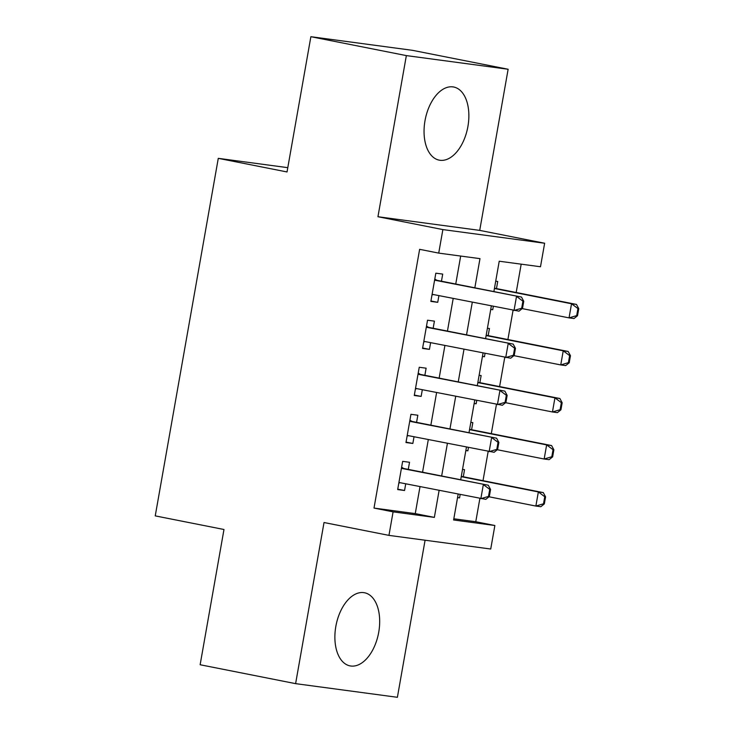 <?xml version="1.0" encoding="UTF-8"?>
<svg xmlns="http://www.w3.org/2000/svg" width="734" height="734" viewBox="0 0 734 734"><rect width="100%" height="100%" fill="white"/><g stroke="black" fill="none" stroke-linecap="round" stroke-linejoin="round"><path stroke-width="1.1" d="M378.735 632.194A37.278 21.616 101.2 0 0 364.523 592.751A37.278 21.616 101.2 0 0 335.833 626.441A37.278 21.616 101.2 0 0 350.045 665.885A37.278 21.616 101.2 0 0 378.735 632.194M467.916 126.459A37.278 21.616 101.2 0 0 453.695 87.016A37.278 21.616 101.2 0 0 425.004 120.706A37.278 21.616 101.2 0 0 439.216 160.15A37.278 21.616 101.2 0 0 467.916 126.459M453.823 518.782L475.77 521.727L494.872 525.507L490.725 549.023L388.947 535.38L393.094 511.855L434.354 517.387L439.115 490.422M287.783 167.664L218.282 158.342L155.241 515.883L223.98 529.498L200.134 664.747L295.609 683.648L397.388 697.3L425.087 540.224M218.282 158.342L287.031 171.958L310.877 36.7L412.646 50.352L508.13 69.253L406.352 55.6L377.946 216.732L442.868 229.586L544.637 243.238L540.49 266.754L499.23 261.221L493.881 291.591M377.946 216.732L479.715 230.384L508.13 69.253M479.715 230.384L544.637 243.238M475.77 521.727L479.871 498.487M483.009 480.669L488.165 451.447M491.312 433.629L496.459 404.397M499.606 386.579L504.753 357.357M507.9 339.539L513.057 310.308M516.195 292.49L521.186 264.167M310.877 36.7L406.352 55.6M408.278 469.393L409.526 462.273L402.654 461.356L397.672 489.578L404.553 490.505L405.737 483.807M416.573 422.344L417.829 415.233L410.948 414.306L405.975 442.538L412.847 443.455L414.031 436.767M424.867 375.303L426.124 368.184L419.242 367.266L414.27 395.488L421.142 396.415L422.325 389.717M433.161 328.254L434.418 321.143L427.537 320.217L422.564 348.448L429.436 349.366L430.619 342.677M490.752 309.308L492.743 309.702L493.331 306.399M496.468 288.59L497.725 281.471L495.716 281.205M482.458 356.348L484.449 356.742L485.036 353.449M488.174 335.631L489.431 328.52L487.413 328.245M474.164 403.397L476.155 403.792L476.733 400.489M479.88 382.68L481.137 375.56L479.119 375.294M465.87 450.437L467.861 450.832L468.439 447.538M471.586 429.72L472.834 422.61L470.824 422.334M490.734 309.427L492.743 309.702M482.44 356.476L484.449 356.742M474.146 403.517L476.155 403.792M465.851 450.566L467.861 450.832M462.53 469.384L464.539 469.65L463.292 476.77M457.557 497.606L459.567 497.881L460.145 494.578M474.834 287.82L479.981 258.643L438.721 253.111L419.628 249.331L374.001 508.075L415.261 513.607L420.013 486.633M422.555 472.219L428.307 439.593M430.858 425.169L436.611 392.543M439.152 378.129L444.905 345.503M447.446 331.08L453.199 298.454M455.741 284.04L460.677 256.056M441.455 281.214L442.712 274.094L435.831 273.176L430.858 301.399L437.73 302.325L438.914 295.628M388.947 535.38L324.024 522.525L295.609 683.648M374.001 508.075L393.094 511.855M438.721 253.111L442.868 229.586M458.154 494.184L453.612 519.975L494.872 525.507M491.34 306.014L485.587 338.631M483.045 353.054L477.293 385.68M474.751 400.094L468.998 432.721M466.448 447.144L460.695 479.77M441.657 475.999L447.41 443.373M449.951 428.95L455.704 396.332M458.245 381.909L463.998 349.283M466.54 334.86L472.292 302.243M415.261 513.607L434.354 517.387M430.931 300.977L437.73 302.325M457.576 497.487L459.567 497.881M422.637 348.017L429.436 349.366M414.343 395.066L421.142 396.415M406.049 442.107L412.847 443.455M397.755 489.156L404.553 490.505M433.537 294.563L432.014 294.839M522.507 308.344L523.746 301.289L522.92 301.179L521.681 308.234L522.507 308.344L518.984 311.17L432.399 294.343M434.601 280.168L521.47 297.05L523.746 301.289M434.803 279.003L436.326 279.966A4.78 3.89 -82.4 0 0 437.446 280.416L521.47 297.05M521.681 308.234L514.029 310.5L516.516 296.389L522.92 301.179M577.52 315.721L578.759 308.665L577.933 308.555L576.695 315.611L577.52 315.721L573.997 318.547L569.043 317.877L571.529 303.766L494.422 288.499M577.933 308.555L571.529 303.766L576.484 304.427L494.477 288.196M522.186 308.601L569.043 317.877L576.695 315.611M578.759 308.665L576.484 304.427M425.234 341.613L423.72 341.888M514.213 355.384L515.451 348.329L514.626 348.219L513.387 355.274L514.213 355.384L510.69 358.21L423.821 341.328M426.307 327.217L513.176 344.099L515.451 348.329M426.509 326.043L428.032 327.015A4.78 3.89 -82.4 0 0 429.151 327.465L513.176 344.099M513.387 355.274L505.735 357.55L508.222 343.429L514.626 348.219M416.94 388.653L415.426 388.928M505.919 402.434L507.157 395.378L506.332 395.268L505.093 402.324L505.919 402.434L502.386 405.26L415.802 388.433M418.013 374.257L504.882 391.139L507.157 395.378M418.215 373.092L419.738 374.056A4.78 3.89 -82.4 0 0 420.857 374.505L504.882 391.139M505.093 402.324L497.441 404.59L499.927 390.479L506.332 395.268M408.645 435.702L407.131 435.978M497.615 449.474L498.863 442.418L498.037 442.308L496.799 449.364L497.615 449.474L494.092 452.3L407.223 435.418M409.719 421.307L496.588 438.189L498.863 442.418M409.921 420.132L411.444 421.105A4.78 3.89 -82.4 0 0 412.563 421.555L496.588 438.189M496.799 449.364L489.147 451.639L491.633 437.519L498.037 442.308M400.351 482.743L398.837 483.018M489.321 496.523L490.569 489.468L489.743 489.358L488.495 496.413L489.321 496.523L485.798 499.349L399.213 482.522M401.415 468.347L488.284 485.229L490.569 489.468M401.626 467.182L403.149 468.145A4.78 3.89 -82.4 0 0 404.269 468.595L488.284 485.229M488.495 496.413L480.853 498.68L483.339 484.568L489.743 489.358M569.226 362.77L570.465 355.706L569.639 355.595L568.4 362.66L569.226 362.77L565.703 365.587L560.748 364.926L563.235 350.815L486.128 335.548M569.639 355.595L563.235 350.815L568.189 351.476L486.183 335.236M513.892 355.651L560.748 364.926L568.4 362.66M570.465 355.706L568.189 351.476M560.923 409.811L562.171 402.755L561.345 402.645L560.106 409.7L560.923 409.811L557.4 412.636L552.454 411.967L554.941 397.856L477.834 382.588M561.345 402.645L554.941 397.856L559.895 398.516L477.889 382.286M505.588 402.691L552.454 411.967L560.106 409.7M562.171 402.755L559.895 398.516M552.629 456.86L553.876 449.795L553.051 449.685L551.803 456.75L552.629 456.86L549.105 459.677L544.16 459.016L546.646 444.905L469.54 429.638M553.051 449.685L546.646 444.905L551.601 445.566L469.595 429.326M497.294 449.74L544.16 459.016L551.803 456.75M553.876 449.795L551.601 445.566M544.334 503.9L545.582 496.845L544.756 496.734L543.509 503.79L544.334 503.9L540.811 506.726L535.866 506.056L538.352 491.945L461.246 476.678M544.756 496.734L538.352 491.945L543.298 492.606L461.301 476.375M489 496.78L535.866 506.056L543.509 503.79M545.582 496.845L543.298 492.606M434.62 280.039L437.446 280.416M434.675 279.746L436.326 279.966M426.326 327.08L429.151 327.465M426.381 326.786L428.032 327.015M418.031 374.129L420.857 374.505M418.086 373.835L419.738 374.056M409.737 421.169L412.563 421.555M409.792 420.876L411.444 421.105M401.443 468.219L404.269 468.595M401.498 467.925L403.149 468.145"/></g></svg>
